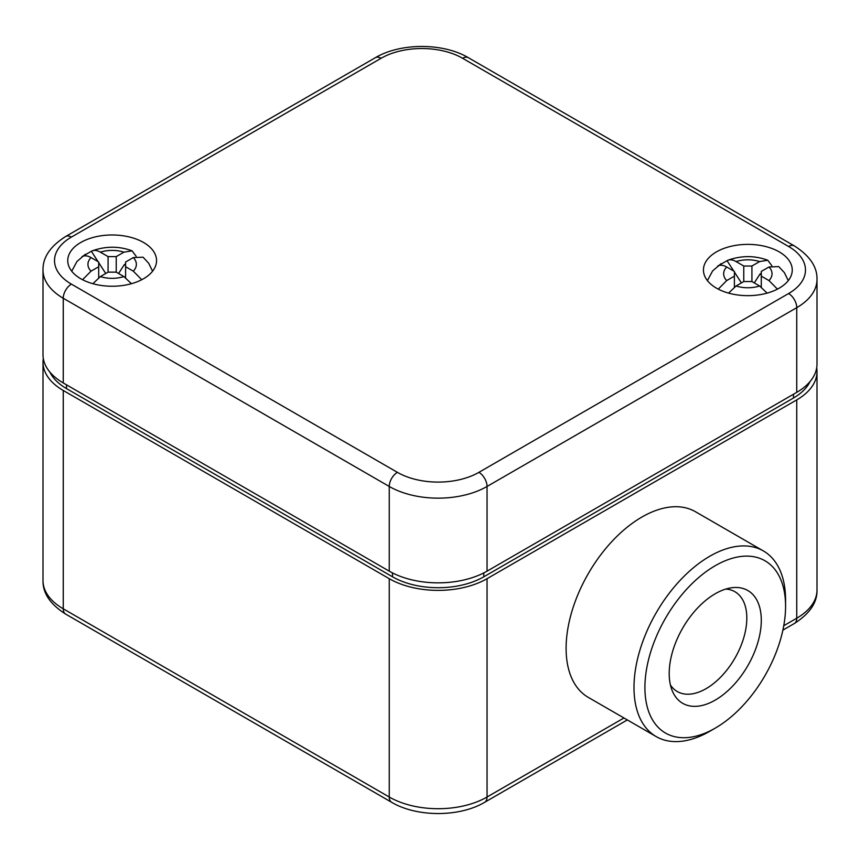 <?xml version="1.0" encoding="UTF-8"?>
<svg xmlns="http://www.w3.org/2000/svg" width="860" height="860" viewBox="0 0 860 860"><rect width="100%" height="100%" fill="white"/><g stroke="black" fill="none" stroke-linecap="round" stroke-linejoin="round"><path stroke-width="1.29" d="M49.923 372.122A64.543 37.259 0 0 0 66.51 388.591L392.515 576.802A64.543 37.259 0 0 0 483.793 576.802L793.49 398.008A64.543 37.259 0 0 0 810.077 381.539M43.312 358.48A69.155 39.925 0 0 0 43 362.243A69.155 39.925 0 0 0 63.253 390.472L63.253 608.805A11.524 6.654 120 0 0 65.639 614.083C50.267 604.322 42.721 593.153 43 580.575A69.155 39.925 0 0 0 63.253 608.805L389.247 797.016A69.155 39.925 0 0 0 487.05 797.016L623.951 717.982M783.761 625.714L796.747 618.211L796.747 399.889L487.05 578.683A69.155 39.925 0 0 1 389.247 578.683L63.253 390.472M796.747 399.889A69.155 39.925 0 0 0 817 371.649A69.155 39.925 0 0 0 816.688 367.887M656.191 736.59L588.304 697.395A107.188 61.888 -60 0 1 588.304 573.62A107.188 61.888 -60 0 1 695.493 511.743L763.379 550.938A107.188 61.888 -60 0 1 785.578 600L785.578 606.311A99.47 57.426 -60 0 1 715.251 728.13L709.79 731.279A107.188 61.888 -60 0 1 656.191 736.59A107.188 61.888 -60 0 1 656.191 612.814A107.188 61.888 -60 0 1 763.379 550.938M725.829 589.057A57.631 33.271 -60 0 1 734.881 591.712A57.631 33.271 -60 0 1 743.717 637.883A57.631 33.271 -60 0 1 706.071 688.666A57.631 33.271 -60 0 1 677.261 691.526A57.631 33.271 -60 0 1 670.434 685.011M715.251 700.083A65.123 37.593 -60 0 1 672.23 690.72A65.123 37.593 -60 0 1 682.689 628.112A65.123 37.593 -60 0 1 731.677 587.756A65.123 37.593 -60 0 1 760.53 630.412A65.123 37.593 -60 0 1 715.251 700.083M709.79 731.279L715.251 728.13A99.47 57.426 -60 0 1 644.914 687.527A99.47 57.426 -60 0 1 715.251 565.697A99.47 57.426 -60 0 1 785.578 606.311M487.05 571.158L487.05 486.459L796.747 307.665A69.155 39.925 180 0 0 817 279.425L817 364.124A69.155 39.925 180 0 1 796.747 392.353L796.747 307.665A11.524 6.654 -120 0 0 788.599 293.539L478.902 472.344A57.631 33.271 0 0 1 397.395 472.344L71.401 284.133A11.524 6.654 120 0 0 63.253 298.248L63.253 382.947L389.247 571.158A69.155 39.925 0 0 0 487.05 571.158L796.747 392.353M71.401 284.133A57.631 33.271 0 0 1 71.401 237.08A11.524 6.654 -120 0 0 65.639 236.511C50.267 246.272 42.721 257.441 43 270.019L43 354.718A69.155 39.925 0 0 0 63.253 382.947M80.754 278.737A44.397 25.639 0 0 0 128.893 284.348A44.397 25.639 0 0 0 156.552 260.924A44.397 25.639 0 0 0 112.155 234.974A44.397 25.639 0 0 0 67.757 260.924A44.397 25.639 0 0 0 80.754 278.737M716.445 288.143A44.397 25.639 0 0 0 764.583 293.765A44.397 25.639 0 0 0 792.243 270.33A44.397 25.639 0 0 0 747.845 244.38A44.397 25.639 0 0 0 703.448 270.33A44.397 25.639 0 0 0 716.445 288.143M761.293 287.079L761.293 276.135L768.99 280.575L777.44 289.132M736.074 285.993L743.771 281.542L751.919 281.542L759.616 285.993A24.209 13.975 180 0 1 736.074 285.993L728.57 293.11M767.12 293.11L759.616 285.993M734.397 276.135L726.7 280.575A24.209 13.975 180 0 1 726.7 266.987L734.397 271.427L734.397 287.079M726.7 266.987C723.185 264.998 720.175 264.697 717.67 266.084L727.044 260.677L733.763 271.061M751.919 281.542L751.919 266.019L743.771 266.019L743.771 281.542M761.293 276.135L761.293 271.427L768.99 266.987A24.209 13.975 180 0 1 768.99 280.575M741.417 282.908L734.397 272.05M743.771 266.019L736.074 261.569C732.559 259.58 729.549 259.29 727.044 260.677L727.915 260.247C741.428 255.431 754.714 255.431 767.776 260.247L759.616 261.569L751.919 266.019M771.85 265.697L767.776 260.247M788.276 280.618L784.384 272.652L778.741 266.6L768.99 266.987M726.7 280.575L718.25 289.132M761.293 273.308L759.982 274.06L754.274 282.908M759.982 274.06L761.293 274.824M125.603 277.673L125.603 266.729L133.3 271.169L141.75 279.715M100.383 276.576L108.081 272.136L116.229 272.136L123.926 276.576A24.209 13.975 180 0 1 100.383 276.576L92.88 283.703M131.429 283.703L123.926 276.576M98.706 266.729L91.009 271.169A24.209 13.975 180 0 1 91.009 257.57L98.706 262.021L98.706 277.673M91.009 257.57C87.494 255.581 84.484 255.291 81.98 256.678L91.353 251.27L98.072 261.655M116.229 272.136L116.229 256.602L108.081 256.602L108.081 272.136M125.603 266.729L125.603 262.021L133.3 257.57A24.209 13.975 180 0 1 133.3 271.169M105.726 273.491L98.706 262.633M108.081 256.602L100.383 252.163C96.868 250.174 93.858 249.873 91.353 251.27L92.224 250.84C105.737 246.025 119.024 246.025 132.085 250.84L123.926 252.163L116.229 256.602M136.159 256.291L132.085 250.84M152.585 271.201L148.683 263.235L143.05 257.194L133.3 257.57M91.009 271.169L82.56 279.715M125.603 263.902L124.291 264.654L118.583 273.491M124.291 264.654L125.603 265.407M793.49 398.008L793.49 394.235M483.793 576.802L483.793 572.921M392.515 576.802L392.515 572.921M66.51 388.591L66.51 384.829M487.05 578.683L487.05 797.016A11.524 6.654 60 0 1 484.664 802.294C459.487 817.279 416.81 817.279 391.633 802.294A11.524 6.654 120 0 1 389.247 797.016L389.247 578.683M817 371.649L817 589.981A69.155 39.925 180 0 1 796.747 618.211A11.524 6.654 -120 0 1 794.361 623.489L782.89 630.111M71.401 237.08L381.098 58.276A11.524 6.654 -120 0 0 375.336 57.706C400.513 42.721 443.19 42.721 468.367 57.706A11.524 6.654 120 0 0 462.605 58.276L788.599 246.487A57.631 33.271 180 0 1 788.599 293.539M468.367 57.706L794.361 245.917A11.524 6.654 120 0 0 788.599 246.487M381.098 58.276A57.631 33.271 180 0 1 462.605 58.276M397.395 472.344A11.524 6.654 120 0 0 389.247 486.459L63.253 298.248A69.155 39.925 0 0 1 43 270.019M478.902 472.344A11.524 6.654 -120 0 1 487.05 486.459A69.155 39.925 0 0 1 389.247 486.459L389.247 571.158M736.074 261.569A24.209 13.975 180 0 1 759.616 261.569M100.383 252.163A24.209 13.975 180 0 1 123.926 252.163M43 362.243L43 580.575M817 589.981C817.344 602.451 809.797 613.621 794.361 623.489M627.327 719.928L484.664 802.294M65.639 614.083L391.633 802.294M375.336 57.706L65.639 236.511M817 279.425C817.344 266.955 809.797 255.785 794.361 245.917M721.099 263.633L712.617 270.943L707.414 280.618M85.409 254.227L76.927 261.526L71.724 271.201"/></g></svg>
